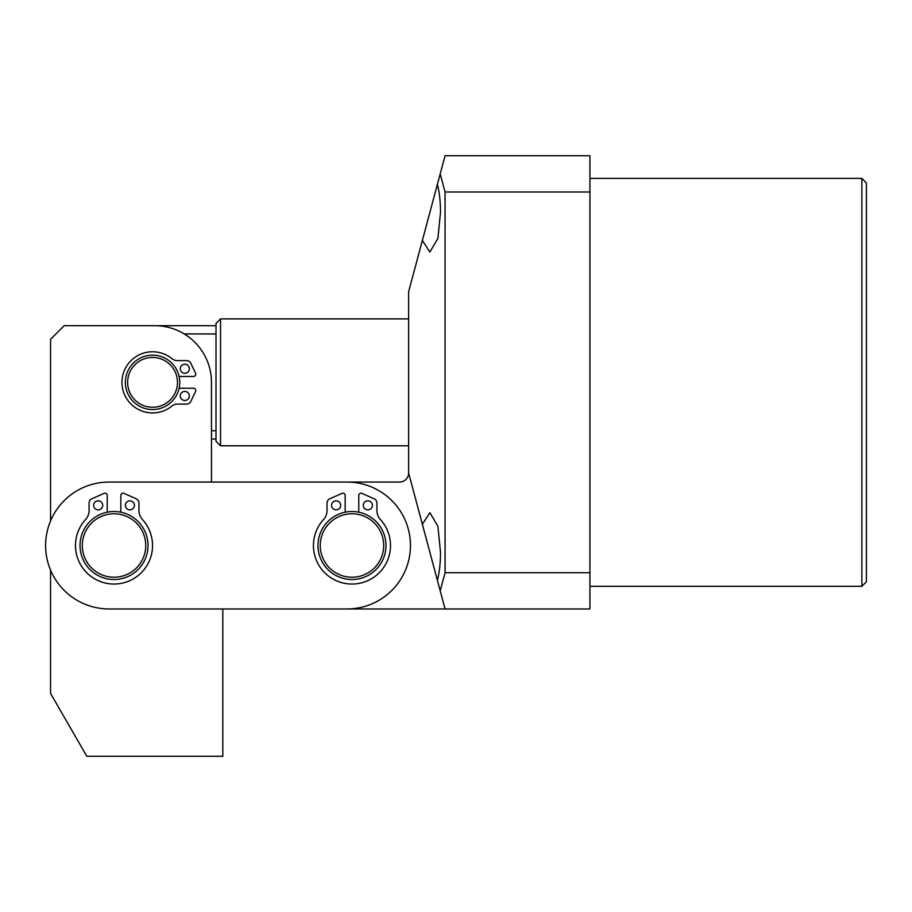 <?xml version="1.0" encoding="UTF-8"?>
<svg xmlns="http://www.w3.org/2000/svg" width="912" height="912" viewBox="0 0 912 912"><rect width="100%" height="100%" fill="white"/><g stroke="black" fill="none" stroke-linecap="round" stroke-linejoin="round"><path stroke-width="1.37" d="M125.354 382.345A27.189 27.189 0 0 1 152.543 355.156A27.189 27.189 0 0 1 179.744 382.345A27.189 27.189 0 0 1 152.543 409.545A27.189 27.189 0 0 1 125.354 382.345M127.623 382.345A24.932 24.932 0 0 1 152.543 357.424A24.932 24.932 0 0 1 177.475 382.345A24.932 24.932 0 0 1 152.543 407.276A24.932 24.932 0 0 1 127.623 382.345M220.533 445.797L216.007 441.271L216.007 323.429L220.533 318.892L220.533 445.797L408.633 445.797M220.533 318.892L408.633 318.892M86.834 325.698L216.007 325.698M184.281 333.952L216.007 333.952M216.007 430.738L211.47 430.738M93.628 505.351A4.537 4.537 0 0 1 98.165 500.813A4.537 4.537 0 0 1 102.691 505.351A4.537 4.537 0 0 1 98.165 509.876A4.537 4.537 0 0 1 93.628 505.351M125.354 505.351A4.537 4.537 0 0 1 129.892 500.813A4.537 4.537 0 0 1 134.417 505.351A4.537 4.537 0 0 1 129.892 509.876A4.537 4.537 0 0 1 125.354 505.351M152.543 545.513A38.521 38.521 0 0 1 114.023 584.045A38.521 38.521 0 0 1 85.546 519.566A13.6 13.6 0 0 0 89.091 510.412L89.091 502.968A4.537 4.537 0 0 1 91.781 498.83L104.036 493.381A2.269 2.269 0 0 1 107.228 495.444L107.228 512.213A33.995 33.995 0 0 1 120.817 512.213L120.817 495.444A2.269 2.269 0 0 1 124.009 493.381L136.264 498.83A4.537 4.537 0 0 1 138.955 502.968L138.955 510.412A13.6 13.6 0 0 0 142.5 519.566A38.521 38.521 0 0 1 152.543 545.513M50.57 520.9L50.57 339.287L64.171 325.698L154.812 325.698A56.658 56.658 0 0 1 211.47 382.345L211.47 482.06L399.559 482.06A9.063 9.063 0 0 0 408.633 472.997L408.633 291.703L437.395 184.338C439.424 192.158 440.462 201.506 440.507 212.382L437.885 238.454L429.883 252.043L422.37 240.426M408.633 472.997L437.395 580.351L422.37 524.275L429.883 512.658L437.885 526.247L440.507 552.319C440.462 563.194 439.424 572.542 437.395 580.351L440.2 590.839L445.067 572.713L589.927 572.713L589.927 608.965L222.802 608.965L222.802 756.276L86.834 756.276L50.57 693.473L50.57 570.137M80.028 545.513A33.995 33.995 0 0 1 114.023 511.518A33.995 33.995 0 0 1 148.018 545.513A33.995 33.995 0 0 1 114.023 579.508A33.995 33.995 0 0 1 80.028 545.513M145.749 545.513A31.726 31.726 0 0 1 114.023 577.239A31.726 31.726 0 0 1 82.297 545.513A31.726 31.726 0 0 1 114.023 513.787A31.726 31.726 0 0 1 145.749 545.513M211.47 443.54L211.47 439.003L216.007 439.003M184.817 364.219A4.537 4.537 0 0 1 189.343 368.756A4.537 4.537 0 0 1 184.817 373.282A4.537 4.537 0 0 1 180.28 368.756A4.537 4.537 0 0 1 184.817 364.219M184.817 391.419A4.537 4.537 0 0 1 189.343 395.945A4.537 4.537 0 0 1 184.817 400.482A4.537 4.537 0 0 1 180.28 395.945A4.537 4.537 0 0 1 184.817 391.419M179.094 388.238L193.504 388.238A2.269 2.269 0 0 1 195.556 391.476L190.79 401.519A4.537 4.537 0 0 1 186.698 404.107L177.509 404.107A9.063 9.063 0 0 0 171.798 406.125A30.598 30.598 0 0 1 121.957 382.345A30.598 30.598 0 0 1 171.798 358.576A9.063 9.063 0 0 0 177.509 360.593L186.698 360.593A4.537 4.537 0 0 1 190.79 363.181L195.556 373.225A2.269 2.269 0 0 1 193.504 376.462L179.094 376.462M45.6 545.513A63.452 63.452 0 0 1 109.052 482.06L347.005 482.06A63.452 63.452 0 0 1 410.457 545.513A63.452 63.452 0 0 1 347.005 608.965L109.052 608.965A63.452 63.452 0 0 1 45.6 545.513M317.98 545.513A33.995 33.995 0 0 1 351.975 511.518A33.995 33.995 0 0 1 385.97 545.513A33.995 33.995 0 0 1 351.975 579.508A33.995 33.995 0 0 1 317.98 545.513M383.701 545.513A31.726 31.726 0 0 1 351.975 577.239A31.726 31.726 0 0 1 320.249 545.513A31.726 31.726 0 0 1 351.975 513.787A31.726 31.726 0 0 1 383.701 545.513M331.58 505.351A4.537 4.537 0 0 1 336.106 500.813A4.537 4.537 0 0 1 340.643 505.351A4.537 4.537 0 0 1 336.106 509.876A4.537 4.537 0 0 1 331.58 505.351M363.307 505.351A4.537 4.537 0 0 1 367.832 500.813A4.537 4.537 0 0 1 372.37 505.351A4.537 4.537 0 0 1 367.832 509.876A4.537 4.537 0 0 1 363.307 505.351M358.769 512.213L358.769 495.444A2.269 2.269 0 0 1 361.961 493.381L374.216 498.83A4.537 4.537 0 0 1 376.907 502.968L376.907 510.412A13.6 13.6 0 0 0 380.452 519.566A38.521 38.521 0 0 1 351.975 584.045A38.521 38.521 0 0 1 323.498 519.566A13.6 13.6 0 0 0 327.043 510.412L327.043 502.968A4.537 4.537 0 0 1 329.734 498.83L341.989 493.381A2.269 2.269 0 0 1 345.181 495.444L345.181 512.213M861.863 178.387L866.4 182.924L866.4 581.776L861.863 586.302L861.863 178.387L589.927 178.387M437.395 184.338L445.067 155.724L589.927 155.724L589.927 572.713M445.067 572.713L445.067 191.987L440.2 173.861M589.927 191.987L445.067 191.987M445.067 608.965L440.2 590.839M861.863 586.302L589.927 586.302"/></g></svg>
